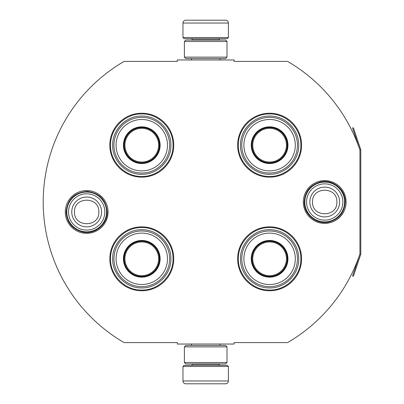 <?xml version="1.0" encoding="UTF-8"?>
<svg xmlns="http://www.w3.org/2000/svg" width="404" height="404" viewBox="0 0 404 404"><rect width="100%" height="100%" fill="white"/><g stroke="black" fill="none" stroke-linecap="round" stroke-linejoin="round"><path stroke-width="0.61" d="M359.939 253.954A162.625 162.625 0 0 1 287.542 342.612L234.098 342.612L234.098 344.031L177.285 344.031L177.285 342.612L124.129 342.612A162.625 162.625 0 0 1 124.129 61.388L177.285 61.388L177.285 59.969L234.098 59.969L234.098 61.388L287.542 61.388A162.625 162.625 0 0 1 359.939 150.046L359.939 253.954A0.853 0.853 0 0 1 359.893 254.227L352.561 275.983L353.369 276.255L360.701 254.5L359.893 254.227M86.668 233.33A21.392 21.392 0 0 1 65.281 211.943A21.392 21.392 0 0 1 86.668 190.552A21.392 21.392 0 0 1 108.06 211.943A21.392 21.392 0 0 1 86.668 233.33M324.715 223.392A21.392 21.392 0 0 1 303.323 202A21.392 21.392 0 0 1 324.715 180.608A21.392 21.392 0 0 1 346.107 202A21.392 21.392 0 0 1 324.715 223.392M141.779 290.769A31.956 31.956 0 0 1 109.822 258.812A31.956 31.956 0 0 1 141.779 226.856A31.956 31.956 0 0 1 173.735 258.812A31.956 31.956 0 0 1 141.779 290.769M269.604 290.769A31.956 31.956 0 0 1 237.648 258.812A31.956 31.956 0 0 1 269.604 226.856A31.956 31.956 0 0 1 301.566 258.812A31.956 31.956 0 0 1 269.604 290.769M141.779 177.144A31.956 31.956 0 0 1 109.822 145.188A31.956 31.956 0 0 1 141.779 113.231A31.956 31.956 0 0 1 173.735 145.188A31.956 31.956 0 0 1 141.779 177.144M269.604 177.144A31.956 31.956 0 0 1 237.648 145.188A31.956 31.956 0 0 1 269.604 113.231A31.956 31.956 0 0 1 301.566 145.188A31.956 31.956 0 0 1 269.604 177.144M269.604 176.437C252.909 176.861 237.931 161.883 238.36 145.188C237.931 128.492 252.909 113.514 269.604 113.943C286.305 113.514 301.283 128.492 300.854 145.188C301.283 161.883 286.305 176.861 269.604 176.437M269.604 227.563C286.305 227.139 301.283 242.117 300.854 258.812C301.283 275.508 286.305 290.486 269.604 290.057C252.909 290.486 237.931 275.508 238.36 258.812C237.931 242.117 252.909 227.139 269.604 227.563M141.779 290.057C125.083 290.486 110.105 275.508 110.529 258.812C110.105 242.117 125.083 227.139 141.779 227.563C158.474 227.139 173.452 242.117 173.023 258.812C173.452 275.508 158.474 290.486 141.779 290.057M141.779 113.943C158.474 113.514 173.452 128.492 173.023 145.188C173.452 161.883 158.474 176.861 141.779 176.437C125.083 176.861 110.105 161.883 110.529 145.188C110.105 128.492 125.083 113.514 141.779 113.943M66.786 211.943A19.882 19.882 0 0 1 86.668 192.057A19.882 19.882 0 0 1 106.555 211.943A19.882 19.882 0 0 1 86.668 231.825A19.882 19.882 0 0 1 66.786 211.943M68.528 211.943A18.14 18.14 0 0 1 86.668 193.804A18.14 18.14 0 0 1 104.813 211.943A18.14 18.14 0 0 1 86.668 230.083A18.14 18.14 0 0 1 68.528 211.943M304.828 202A19.882 19.882 0 0 1 324.715 182.113A19.882 19.882 0 0 1 344.597 202A19.882 19.882 0 0 1 324.715 221.882A19.882 19.882 0 0 1 304.828 202M306.575 202A18.14 18.14 0 0 1 324.715 183.86A18.14 18.14 0 0 1 342.855 202A18.14 18.14 0 0 1 324.715 220.14A18.14 18.14 0 0 1 306.575 202M228.417 37.527L182.967 37.527L184.103 38.663L227.28 38.663L228.417 37.527L228.417 23.043A2.838 2.838 -137.2 0 0 225.578 20.2L215.635 20.2M191.516 59.969L191.516 58.55M219.867 59.969L219.867 58.55M219.185 40.087L219.185 39.799L192.198 39.799L192.198 40.087M191.062 38.663A1.136 1.136 137.9 0 1 192.198 39.799M220.321 38.663A1.136 1.136 -137.9 0 0 219.185 39.799M182.967 37.527L182.967 23.043L228.417 23.043M193.602 20.2L185.81 20.2A2.838 2.838 137.2 0 0 182.967 23.043M195.748 20.2L194.652 20.2M185.81 20.2L225.578 20.2M182.967 366.473L228.417 366.473L227.28 365.337L184.103 365.337L182.967 366.473L182.967 380.957A2.838 2.838 42.8 0 0 185.81 383.8L193.602 383.8M219.867 344.031L219.867 345.45M191.516 344.031L191.516 345.45M192.198 363.913L192.198 364.201L219.185 364.201L219.185 363.913M220.321 365.337A1.136 1.136 -42.1 0 1 219.185 364.201M191.062 365.337A1.136 1.136 42.1 0 0 192.198 364.201M228.417 366.473L228.417 380.957L182.967 380.957M217.786 383.8L225.578 383.8A2.838 2.838 -42.8 0 0 228.417 380.957M194.652 383.8L216.736 383.8M225.578 383.8L185.81 383.8M225.578 363.913L185.81 363.913M226.998 346.869L225.578 345.45L185.81 345.45L184.386 346.869L226.998 346.869L226.998 362.494L184.386 362.494L185.81 363.918M184.386 346.869L184.386 362.494M225.578 363.918L226.998 362.494M226.998 57.131L225.578 58.55L185.81 58.55L184.386 57.131L226.998 57.131L226.998 41.506L184.386 41.506L185.81 40.082M225.578 40.087L185.81 40.087M226.998 41.506L225.578 40.082M184.386 41.506L184.386 57.131M141.779 163.226A18.039 18.039 0 0 1 123.74 145.188A18.039 18.039 0 0 1 141.779 127.149A18.039 18.039 0 0 1 159.817 145.188A18.039 18.039 0 0 1 141.779 163.226M141.779 163.529A18.342 18.342 0 0 0 160.12 145.188A18.342 18.342 0 0 0 141.779 126.846A18.342 18.342 0 0 0 123.437 145.188A18.342 18.342 0 0 0 141.779 163.529M141.779 119.483A25.704 25.704 0 0 0 116.074 145.188A25.704 25.704 0 0 0 141.779 170.892A25.704 25.704 0 0 0 167.483 145.188A25.704 25.704 0 0 0 141.779 119.483M141.779 173.028A27.836 27.836 0 0 0 169.614 145.188A27.836 27.836 0 0 0 141.779 117.352A27.836 27.836 0 0 0 113.938 145.188A27.836 27.836 0 0 0 141.779 173.028M112.66 145.188C112.262 129.628 126.22 115.67 141.779 116.069C157.338 115.67 171.296 129.628 170.897 145.188C171.296 160.747 157.338 174.705 141.779 174.306C126.22 174.705 112.262 160.747 112.66 145.188M124.922 145.188A16.857 16.857 0 0 1 141.779 128.331A16.857 16.857 0 0 1 158.636 145.188A16.857 16.857 0 0 1 141.779 162.044A16.857 16.857 0 0 1 124.922 145.188M124.164 145.188A17.614 17.614 0 0 1 141.779 127.578A17.614 17.614 0 0 1 159.388 145.188A17.614 17.614 0 0 1 141.779 162.802A17.614 17.614 0 0 1 124.164 145.188M141.779 276.851A18.039 18.039 0 0 1 123.74 258.812A18.039 18.039 0 0 1 141.779 240.774A18.039 18.039 0 0 1 159.817 258.812A18.039 18.039 0 0 1 141.779 276.851M141.779 277.154A18.342 18.342 0 0 0 160.12 258.812A18.342 18.342 0 0 0 141.779 240.471A18.342 18.342 0 0 0 123.437 258.812A18.342 18.342 0 0 0 141.779 277.154M141.779 233.108A25.704 25.704 0 0 0 116.074 258.812A25.704 25.704 0 0 0 141.779 284.517A25.704 25.704 0 0 0 167.483 258.812A25.704 25.704 0 0 0 141.779 233.108M141.779 286.653A27.836 27.836 0 0 0 169.614 258.812A27.836 27.836 0 0 0 141.779 230.977A27.836 27.836 0 0 0 113.938 258.812A27.836 27.836 0 0 0 141.779 286.653M112.66 258.812C112.262 243.253 126.22 229.295 141.779 229.694C157.338 229.295 171.296 243.253 170.897 258.812C171.296 274.372 157.338 288.33 141.779 287.931C126.22 288.33 112.262 274.372 112.66 258.812M124.922 258.812A16.857 16.857 0 0 1 141.779 241.956A16.857 16.857 0 0 1 158.636 258.812A16.857 16.857 0 0 1 141.779 275.669A16.857 16.857 0 0 1 124.922 258.812M124.164 258.812A17.614 17.614 0 0 1 141.779 241.203A17.614 17.614 0 0 1 159.388 258.812A17.614 17.614 0 0 1 141.779 276.427A17.614 17.614 0 0 1 124.164 258.812M269.604 163.226A18.039 18.039 0 0 1 251.571 145.188A18.039 18.039 0 0 1 269.604 127.149A18.039 18.039 0 0 1 287.643 145.188A18.039 18.039 0 0 1 269.604 163.226M269.604 163.529A18.342 18.342 0 0 0 287.951 145.188A18.342 18.342 0 0 0 269.604 126.846A18.342 18.342 0 0 0 251.263 145.188A18.342 18.342 0 0 0 269.604 163.529M269.604 119.483A25.704 25.704 0 0 0 243.9 145.188A25.704 25.704 0 0 0 269.604 170.892A25.704 25.704 0 0 0 295.314 145.188A25.704 25.704 0 0 0 269.604 119.483M269.604 173.028A27.836 27.836 0 0 0 297.445 145.188A27.836 27.836 0 0 0 269.604 117.352A27.836 27.836 0 0 0 241.769 145.188A27.836 27.836 0 0 0 269.604 173.028M240.491 145.188C240.092 129.628 254.05 115.67 269.604 116.069C285.163 115.67 299.122 129.628 298.723 145.188C299.122 160.747 285.163 174.705 269.604 174.306C254.05 174.705 240.092 160.747 240.491 145.188M252.752 145.188A16.857 16.857 0 0 1 269.604 128.331A16.857 16.857 0 0 1 286.461 145.188A16.857 16.857 0 0 1 269.604 162.044A16.857 16.857 0 0 1 252.752 145.188M251.995 145.188A17.614 17.614 0 0 1 269.604 127.578A17.614 17.614 0 0 1 287.219 145.188A17.614 17.614 0 0 1 269.604 162.802A17.614 17.614 0 0 1 251.995 145.188M269.604 276.851A18.039 18.039 0 0 1 251.571 258.812A18.039 18.039 0 0 1 269.604 240.774A18.039 18.039 0 0 1 287.643 258.812A18.039 18.039 0 0 1 269.604 276.851M269.604 277.154A18.342 18.342 0 0 0 287.951 258.812A18.342 18.342 0 0 0 269.604 240.471A18.342 18.342 0 0 0 251.263 258.812A18.342 18.342 0 0 0 269.604 277.154M269.604 233.108A25.704 25.704 0 0 0 243.9 258.812A25.704 25.704 0 0 0 269.604 284.517A25.704 25.704 0 0 0 295.314 258.812A25.704 25.704 0 0 0 269.604 233.108M269.604 286.653A27.836 27.836 0 0 0 297.445 258.812A27.836 27.836 0 0 0 269.604 230.977A27.836 27.836 0 0 0 241.769 258.812A27.836 27.836 0 0 0 269.604 286.653M240.491 258.812C240.092 243.253 254.05 229.295 269.604 229.694C285.163 229.295 299.122 243.253 298.723 258.812C299.122 274.372 285.163 288.33 269.604 287.931C254.05 288.33 240.092 274.372 240.491 258.812M252.752 258.812A16.857 16.857 0 0 1 269.604 241.956A16.857 16.857 0 0 1 286.461 258.812A16.857 16.857 0 0 1 269.604 275.669A16.857 16.857 0 0 1 252.752 258.812M251.995 258.812A17.614 17.614 0 0 1 269.604 241.203A17.614 17.614 0 0 1 287.219 258.812A17.614 17.614 0 0 1 269.604 276.427A17.614 17.614 0 0 1 251.995 258.812M360.701 149.5L359.893 149.773L352.561 128.018L353.369 127.745L360.701 149.5A1.702 1.702 0 0 1 360.792 150.046L360.792 253.954A1.707 1.707 0 0 1 360.701 254.5M359.939 150.046L359.939 150.046A0.853 0.853 0 0 0 359.893 149.773M101.571 211.943A14.898 14.898 180 0 0 86.668 197.041A14.898 14.898 180 0 0 71.771 211.943A14.898 14.898 0 0 0 86.668 226.841A14.898 14.898 0 0 0 101.571 211.943M98.823 211.943C99.586 196.263 73.755 196.263 74.518 211.943C73.755 227.619 99.586 227.619 98.823 211.943M339.613 202A14.898 14.898 180 0 0 324.715 187.102A14.898 14.898 180 0 0 309.817 202A14.898 14.898 0 0 0 324.715 216.898A14.898 14.898 0 0 0 339.613 202M336.87 202C337.628 186.32 311.802 186.32 312.56 202C311.802 217.68 337.628 217.68 336.87 202M107.166 211.943C107.59 224.462 94.688 234.966 82.512 232.012C72.336 229.174 66.892 222.483 66.175 211.943C67.483 199.192 74.533 192.365 87.315 191.456C99.424 192.966 106.04 199.793 107.166 211.943M345.208 202C344.496 212.539 339.047 219.231 328.871 222.069C316.696 225.023 303.798 214.519 304.222 202C304.904 191.602 310.247 184.936 320.246 181.997C332.487 178.815 345.647 189.355 345.208 202"/></g></svg>
